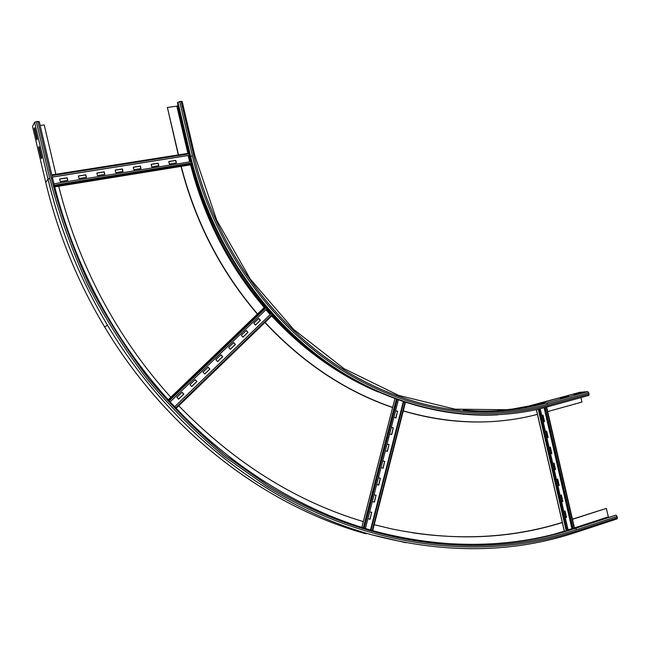 <?xml version="1.0" encoding="UTF-8"?>
<svg xmlns="http://www.w3.org/2000/svg" width="650" height="650" viewBox="0 0 650 650"><rect width="100%" height="100%" fill="white"/><g stroke="black" fill="none" stroke-linecap="round" stroke-linejoin="round"><path stroke-width="0.97" d="M560.365 398.572L568.539 396.329L560.365 398.572M497.949 414.846C435.411 418.21 367.104 396.086 309.587 349.741C252.354 303.087 208.179 232.919 190.157 156.78L177.482 102.619L179.701 101.506L182.171 101.498L194.813 155.529M178.498 154.862L167.391 107.469L176.816 106.137L178.116 105.349M178.287 154.903L167.391 107.469M573.966 394.834L582.059 392.616L573.966 394.834M488.247 421.744C460.322 423.012 431.998 419.421 403.26 410.954M392.624 407.542C345.402 391.284 302.827 362.952 264.916 322.53M257.392 314.096C220.821 271.391 195.366 222.154 181.017 166.4M537.517 414.383L528.255 416.593C488.207 425.319 446.55 423.402 403.284 410.857M392.681 407.444C345.491 391.154 302.957 362.798 265.07 322.384M257.546 313.942C221.024 271.261 195.585 222.064 181.228 166.351M579.938 392.291L587.795 391.633L589.119 394.127L588.673 395.46L547.82 406.754M539.256 403.455L580.076 392.251L528.864 406.031L512.688 409.029L496.153 410.865M580.938 397.597L581.961 402.049L547.706 411.588M39.106 146.534L41.779 157.844L41.316 158.641L38.651 147.363L39.106 146.534M39.284 147.274L38.651 147.363M34.653 127.684L37.326 138.994L36.871 139.847L34.206 128.57L34.653 127.684M34.84 128.481L34.206 128.57M576.591 532.188C513.167 553.256 444.982 554.149 372.044 534.869C444.966 554.141 513.118 553.247 576.493 532.188L576.94 530.985C483.819 561.356 369.395 549.494 266.719 486.354L224.112 456.292C196.836 433.485 171.348 407.989 147.648 379.803C125.19 350.261 105.259 318.703 87.864 285.147C72.077 250.681 59.377 215.134 49.766 178.506L48.027 179.059L45.76 182.52L32.516 126.425L34.604 122.241L37.887 121.428L39.227 121.615L52.593 178.246M55.859 174.273L44.216 124.946L40.146 125.523M574.681 528.214L616.094 515.101L575.599 528.312C515.71 548.104 451.36 549.738 382.541 533.219C276.518 506.927 170.064 426.912 105.641 313.024C81.616 270.717 63.944 225.826 52.618 178.344L51.301 178.263C60.889 214.76 73.539 250.177 89.253 284.521C106.592 317.964 126.441 349.408 148.817 378.861C172.429 406.949 197.819 432.364 224.998 455.106L267.451 485.079C369.752 548.031 483.795 559.926 576.639 529.693L575.599 528.312L574.681 528.214C524.331 544.806 470.34 548.608 412.726 539.597M562.283 522.421C515.483 537.054 465.562 540.508 412.514 532.781M562.396 522.535C509.056 539.199 452.043 541.304 391.381 528.848L374.213 524.696M363.326 521.609C295.783 501.402 234.26 462.8 178.758 405.803M170.804 397.239C143.65 367.226 120.323 333.759 100.831 296.847C82.396 261.674 68.356 224.803 58.719 186.233M616.094 515.101L617.451 517.709L616.964 518.911M572.463 519.317L606.344 508.389L608.424 517.205M606.344 508.389L572.431 519.171M545.456 431.511L546.707 431.153L548.178 437.548L546.926 437.905M546.91 437.84L547.918 437.556L546.463 431.226M549.136 447.509L550.387 447.143L551.858 453.529L550.607 453.903M550.591 453.83L551.59 453.529L550.136 447.216M552.809 463.491L554.06 463.117L555.531 469.511L554.279 469.885M554.263 469.804L555.262 469.503L553.808 463.198M556.489 479.473L557.733 479.091L559.203 485.485L557.96 485.867M557.936 485.777L558.935 485.469L557.489 479.172M560.162 495.446L561.405 495.056L562.876 501.442L561.633 501.832M561.608 501.735L562.599 501.426L561.153 495.137M541.775 415.504L543.034 415.155L544.505 421.558L543.254 421.907M543.238 421.85L544.237 421.566L542.783 415.228M563.834 511.412L565.069 511.022L566.54 517.4L565.297 517.798M565.273 517.692L566.272 517.376L564.826 511.095M544.992 407.517L572.878 528.791M572.821 528.572L568.051 529.766M545.212 407.461L573.089 528.726M565.264 531.123L564.314 530.887M540.215 408.72L568.165 530.262M391.544 434.574L393.234 427.968L391.341 427.359M393.234 427.968L391.739 434.639L389.642 433.973M391.357 427.294L393.445 427.96M387.246 451.327L388.952 444.681L387.051 444.08M388.952 444.681L387.449 451.384L385.344 450.734M387.067 444.015L389.163 444.673M382.931 468.163L384.646 461.476L382.736 460.882M384.646 461.476L383.134 468.227L381.022 467.577M382.752 460.826L384.857 461.476M378.592 485.087L380.323 478.351L378.406 477.774M380.323 478.351L378.796 485.144L376.675 484.51M378.414 477.726L380.534 478.368M374.238 502.101L375.976 495.324L374.051 494.756M375.976 495.324L374.441 502.157L372.312 501.532M374.059 494.715L376.179 495.341M395.809 417.909L397.491 411.344L395.606 410.727M397.491 411.344L396.004 417.966L393.916 417.3M395.623 410.654L397.711 411.328M369.858 519.196L371.605 512.379L369.671 511.818M371.605 512.379L370.053 519.261L367.916 518.643M369.679 511.786L371.808 512.403M403.634 401.879L370.866 530.043M403.796 401.936L371.028 530.091M398.344 400.067L365.414 528.426M241.28 335.278L246.301 330.444L247.983 332.321L242.97 337.155L241.28 335.278M242.913 337.098L247.821 332.369L246.196 330.549M228.646 347.441L233.716 342.558L235.406 344.443L230.344 349.326L228.646 347.441M230.287 349.269L235.251 344.484L233.61 342.664M215.873 359.726L221 354.803L222.706 356.688L217.588 361.611L215.873 359.726M217.539 361.554L222.552 356.728L220.894 354.9M202.987 372.133L208.154 367.161L209.877 369.046L204.709 374.026L202.987 372.133M204.661 373.969L209.731 369.078L208.065 367.25M189.971 384.67L195.187 379.641L196.926 381.534L191.709 386.563L189.971 384.67M191.653 386.506L196.779 381.558L195.097 379.73M253.801 323.229L258.773 318.443L260.439 320.312L255.474 325.106L253.801 323.229M255.418 325.049L260.268 320.369L258.659 318.549M176.816 397.321L182.089 392.251L183.844 394.144L178.571 399.222L176.816 397.321M178.523 399.165L183.706 394.168L182.008 392.332M176.053 408.411L272.496 315.201L271.269 313.536L174.574 406.827M271.269 313.536L174.598 406.851M265.939 309.717L270.197 314.519M170.064 401.936L266.996 308.709L266.118 307.661L265.395 307.158L264.144 307.604L168.139 399.807M86.409 177.369L78.983 178.563L78.374 175.979L85.808 174.793L86.409 177.369M86.296 177.393L85.711 174.915L78.398 176.085M104.837 174.411L97.492 175.589L96.891 173.014L104.228 171.844L104.837 174.411M104.707 174.428L104.13 171.966L96.915 173.119M123.037 171.478L115.781 172.648L115.18 170.089L122.444 168.927L123.037 171.478M122.907 171.502L122.33 169.057L115.204 170.194M141.026 168.586L133.859 169.739L133.258 167.196L140.433 166.051L141.026 168.586M140.888 168.61L140.319 166.173L133.282 167.302M158.803 165.726L151.718 166.871L151.125 164.336L158.218 163.207L158.803 165.726M158.657 165.75L158.088 163.329L151.149 164.442M67.771 180.367L60.247 181.577L59.629 178.977L67.153 177.775L67.771 180.367M67.657 180.391L67.064 177.897L59.654 179.083M176.377 162.898L169.374 164.028L168.789 161.517L175.793 160.396L176.377 162.898M176.223 162.931L175.654 160.518L168.805 161.614M188.987 153.205L51.805 174.915L188.987 153.205L189.296 153.831L189.442 155.309L52.325 177.109M52.317 177.052L189.589 155.228M188.183 155.513L189.678 161.899M53.934 183.779L191.1 161.671L191.441 163.954L190.352 164.873M463.385 410.069C490.506 412.457 516.547 410.532 541.515 404.292L534.17 404.779L539.386 403.414L546.78 402.911L541.515 404.292L510.242 409.801L455.073 409.159L398.759 395.46L344.004 368.656L293.613 329.396L250.347 279.151L216.718 220.204L194.846 155.659L193.806 155.561L181.106 101.311M589.119 394.127L548.088 405.454C481.934 423.589 403.431 411.133 335.091 365.779C267.044 320.141 212.786 242.101 192.4 155.781L179.701 101.506M192.4 155.781L190.621 156.349L177.929 102.115M548.088 405.454L547.682 406.794L539.435 408.907C473.476 424.393 396.386 410.028 329.696 364.227C263.291 318.134 210.665 241.182 190.621 156.349L190.157 156.78M190.669 158.933L190.214 159.347L189.272 155.342M188.784 153.237L177.686 105.836M190.775 161.72L190.214 159.347L189.337 159.624L188.37 155.48M187.874 153.384L176.816 106.137M587.795 391.633L546.78 402.911L547.788 404.162C481.918 422.175 403.78 409.744 335.774 364.577C268.06 319.126 214.086 241.459 193.806 155.561M547.682 406.794L539.435 408.907M537.201 405.324L518.042 408.842M327.795 363.48C307.905 349.895 289.429 333.848 272.366 315.331M270.961 313.787L266.695 308.994M265.176 307.231C229.807 265.793 205.197 218.067 191.344 164.044M537.071 405.332L536.502 405.478M378.016 391.958C338.829 375.326 303.396 349.993 271.716 315.957M270.311 314.413L266.045 309.619M264.266 307.564C229.011 266.207 204.449 218.595 190.572 164.734M189.873 161.866L189.337 159.624M588.827 392.852L547.788 404.162M51.301 178.263L37.887 121.428M49.766 178.506L36.335 121.647M405.974 542.75L372.044 534.869C271.31 507.146 171.153 431.746 107.543 325.284C80.259 279.736 60.417 231.002 48.002 179.083L34.588 122.265M34.604 122.241L48.027 179.059C60.426 230.986 80.267 279.736 107.543 325.284L104.569 326.844C167.407 431.941 266.411 506.423 366.178 533.861C266.435 506.423 167.416 431.933 104.569 326.844C77.618 281.881 58.013 233.764 45.76 182.52L45.784 182.618M572.512 528.531L568.1 529.969M564.712 531.058L554.491 534.081M576.639 529.693L617.159 516.441M576.94 530.985L617.451 517.709M608.294 516.864L574.438 527.906M574.186 528.369L546.325 407.168M574.446 528.288L546.585 407.095M544.326 407.696L572.097 528.491M544.107 407.753L571.87 528.523M564.346 531.017L536.421 409.606M566.239 530.839L538.257 409.183M567.166 530.562L539.199 408.964M372.271 530.449L404.999 402.326M405.429 402.472L372.71 530.571L405.389 402.456M403.488 401.83L370.719 530.002M403.276 401.765L370.5 529.937M361.855 527.329L394.899 398.824M363.309 527.784L396.313 399.336M364.252 528.076L397.223 399.669M175.581 407.899L272.212 314.551M168.504 400.213L265.379 307.166M169.114 400.887L266.118 307.661M189.296 153.831L51.968 175.589M190.426 164.864L54.714 186.883L190.369 164.881M191.441 163.954L54.527 186.136M54.161 186.201L53.755 186.266M191.449 163.02L54.283 185.193M547.812 406.762L588.681 395.452M381.826 533.097L382.541 533.219C276.543 506.935 170.072 426.904 105.641 313.024L105.292 313.227M617.069 518.911L576.712 532.147M546.666 407.071L574.519 528.263M536.339 409.622L564.257 530.993M394.867 398.808L361.822 527.312M265.395 307.158L168.513 400.221"/></g></svg>
